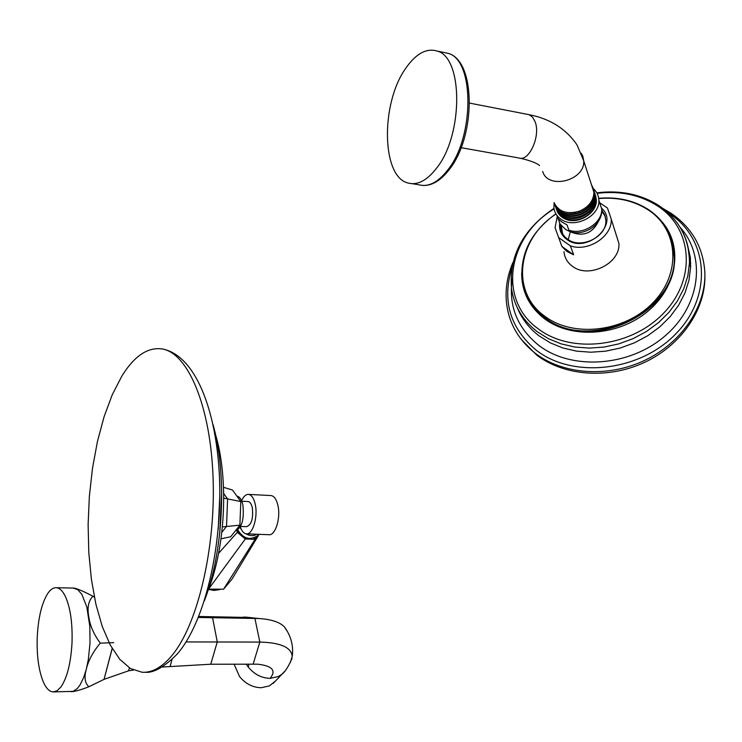 <?xml version="1.0" encoding="UTF-8"?>
<svg xmlns="http://www.w3.org/2000/svg" width="742" height="742" viewBox="0 0 742 742"><rect width="100%" height="100%" fill="white"/><g stroke="black" fill="none" stroke-linecap="round" stroke-linejoin="round"><path stroke-width="1.11" d="M254.024 538.247L254.682 538.052M244.229 536.679L245.732 537.941L247.272 537.996M237.941 530.224L238.247 531.689L239.749 532.942M258.188 535.947L231.884 579.307L223.546 589.213L256.37 537.301M208.558 589.129L223.546 589.213M209.42 589.343L208.734 588.907L245.296 538.98L254.654 539.323L254.506 538.265M236.948 530.595L237.301 532.311L238.247 531.689M218.612 553.3L237.301 532.311L245.296 538.98L245.732 537.941M246.168 533.832L268.725 534.704C275.301 536.104 281.014 517.879 277.86 505.228C276.441 499.366 274.206 496.148 271.164 495.563L248.635 494.404C251.621 494.988 253.81 498.225 255.192 504.124C258.262 516.868 252.623 535.232 246.168 533.832C243.728 533.442 241.771 531.142 240.315 526.931M248.635 494.404C245.964 494.2 243.608 496.296 241.586 500.702M241.799 501.221L248.116 501.536C250.035 501.907 251.427 503.985 252.317 507.76C253.421 518.575 251.501 524.882 246.548 526.681L240.584 526.44M235.27 530.984C241.855 528.1 244.378 519.381 242.857 504.81C241.66 499.607 239.759 496.75 237.162 496.24L236.976 496.231M223.528 487.327L232.506 490.026L240.807 501.555L239.879 525.178L222.405 526.894M221.023 538.775L230.66 536.791L239.879 525.178M240.807 501.555L223.75 498.142M121.707 376.361C134.265 355.91 147.862 346.783 162.517 348.99C188.004 353.47 210.487 405.837 213.065 477.458C215.783 548.978 197.307 625.608 171.68 655.826C161.858 667.42 151.98 672.901 142.047 672.243L130.444 668.533L119.74 659.276L110.261 645.039L102.266 626.498L95.941 604.405L91.424 579.539L88.808 552.697L88.112 524.687L89.355 496.305L92.481 468.341L97.415 441.601L104.047 416.846L112.209 394.855L121.707 376.361M689.494 261.462L690.644 266.295M689.494 261.425L690.477 267.027M689.476 259.83L690.663 265.757M690.691 263.215L689.457 258.93M663.135 208.585L670.796 213.112C691.878 227.497 703.231 247.272 704.863 272.416C706.115 306.632 681.546 342.971 644.622 360.417C607.707 377.901 562.992 374.543 535.372 353.359C517.833 339.474 508.14 321.935 506.313 300.751C505.358 287.775 507.574 274.994 512.954 262.408M615.674 233.192L618.911 243.45C620.553 263.512 588.527 279.131 572.388 266.248C567.342 262.51 564.541 257.65 563.985 251.659M600.454 203.252L607.448 208.01L611.232 219.122C612.456 236.392 588.174 252.28 570.394 245.862L573.649 254.812L566.934 251.501L561.917 246.492L555.072 227.757L557.177 216.747M570.394 245.862L558.559 237.514M601.651 208.242C620.071 224.362 586.226 254.589 566.74 239.351C561.332 235.307 558.967 229.983 559.644 223.379M573.649 254.812L561.917 246.492M601.734 210.088L604.711 214.8L605.852 220.263C607.244 236.661 580.893 249.646 567.602 239.184C563.428 236.141 561.128 232.144 560.702 227.2L560.692 225.021M601.716 210.951L605.305 216.553M561.88 232.172L561.221 225.651M601.716 211.118L602.309 211.767L601.706 211.182M562.482 233.452L561.332 225.772M568.901 230.15C569.466 231.281 568.316 230.994 565.478 229.306L560.024 223.926L558.095 218.677L561.777 221.932L567.018 224.909L568.901 230.15C583.064 235.464 602.727 222.711 601.679 208.882L598.859 200.414M593.331 188.654C596.818 191.714 598.664 195.536 598.859 200.108C600.222 216.367 573.946 229.361 560.729 219.048C556.574 216.043 554.283 212.082 553.875 207.185L554.144 202.881M595.214 194.525L596.327 199.737C597.412 212.824 578.658 224.696 565.961 219.344C561.453 217.527 558.429 214.559 556.908 210.431M556.621 209.587C559.589 221.7 580.578 223.722 590.669 212.388L589.751 211.498M596.141 199.171C596.225 203.957 594.398 208.363 590.669 212.388M596.327 199.737L595.538 195.489M556.305 208.79C559.765 220.495 580.3 222.127 590.215 211.025C593.952 206.999 595.78 202.585 595.696 197.799L594.899 193.514M594.574 192.549L595.492 197.168C597.227 216.775 561.184 226.143 556.083 208.196L555.906 207.649M554.413 203.521L554.645 204.245C559.153 213.288 567.5 216.005 579.688 212.407L579.261 211.22M593.878 190.425L594.843 195.165C596.568 214.79 560.47 224.186 555.368 206.22L555.192 205.71M570.357 212.796L575.662 212.268M579.688 212.407C589.074 208.354 593.952 202.074 594.333 193.569L591.912 186.121M555.61 206.879C560.711 224.845 596.791 215.468 595.075 195.851L594.259 191.538M593.702 189.794L594.435 193.903C596.16 213.538 560.015 222.943 554.905 204.959M591.522 184.897L593.081 187.902L593.934 192.354C593.563 200.869 588.675 207.157 579.27 211.21C567.018 214.651 558.605 211.767 554.024 202.547M405.624 68.45C415.845 53.684 426.353 47.878 437.149 51.05C463.277 57.477 463.277 134.803 436.815 167.868C427.114 180.501 417.523 185.546 408.026 183.014C381.62 176.967 380.396 103.871 405.624 68.45M94.382 597.171L92.954 596.234C83.679 591.411 77.4 588.694 74.117 588.091L73.217 588.063M47.646 593.637C50.447 589.463 53.387 587.497 56.466 587.729C59.592 588.072 62.449 590.753 65.036 595.752C70.323 607.012 72.642 622.779 72.002 643.054C70.815 663.246 67.114 677.91 60.881 687.036L57.013 690.802L53.034 691.915C49.464 691.618 46.301 688.465 43.555 682.473C38.667 670.814 36.571 655.455 37.267 636.386C38.343 617.4 41.802 603.153 47.646 593.637M112.227 648.554L104.038 679.366L88.929 686.73C84.866 683.252 83.994 677.39 86.332 669.136C88.335 660.556 92.991 651.893 100.291 643.128C93.761 634.345 89.893 625.367 88.688 616.194C87.129 607.271 88.548 600.621 92.954 596.234M100.291 643.128L113.739 642.655M71.269 691.711C74.896 691.563 80.785 689.902 88.929 686.73M104.038 679.366L128.598 670.796L133.421 670.063M112.153 648.443L104.084 679.19M162.081 667.03L210.747 664.229L257.363 664.173C272.258 665.75 276.506 670.471 270.125 678.355C261.574 678.123 254.265 674.348 248.227 667.03L246.214 664.09M186.084 641.932L259.839 642.071C280.504 642.609 291.3 647.376 292.237 656.355L290.252 662.68M198.717 617.465L258.865 618.522C271.312 619.32 279.845 622.13 284.483 626.971L286.709 630.524M198.773 616.491L250.035 617.511M248.932 664.071L248.227 667.03M275.43 681.063L269.392 685.905L261.249 687.723C252.753 687.519 245.509 683.79 239.527 676.537L234.073 664.136M256.751 534.24C253.486 536.225 249.766 536.058 245.593 533.721M241.948 530.539L240.056 527.386M208.521 589.231L214.401 590.298L219.623 589.556M223.704 493.504L227.608 499.014L226.523 526.384L221.83 532.376M221.691 491.538L219.715 533.387M219.817 495.155L218.204 529.408M511.748 268.354C501.954 300.946 510.125 328.233 536.253 350.215C572.917 378.958 639.947 371.723 676.25 333.399C713.118 295.492 708.434 238.711 669.284 213.464L667.893 212.564M512.258 278.927C508.363 305.685 517.174 327.806 538.692 345.308C571.071 370.388 628.288 367.086 664.192 336.655C700.429 306.52 706.746 256.723 680.034 227.2M517.359 307.837C521.839 318.875 529.083 328.233 539.109 335.885L550.249 342.832L562.807 347.961L576.478 351.133L590.882 352.218L605.63 351.179L620.303 348.017L634.484 342.813L647.766 335.709L659.777 326.907L670.156 316.648L678.633 305.24L684.959 292.997L688.975 280.291L690.589 267.463L687.982 247.021M681.768 230.224C687.203 240.287 689.772 251.204 689.466 262.983L687.843 275.857L683.799 288.61L677.446 300.9L668.932 312.354L658.497 322.659L646.44 331.498L633.093 338.64L618.847 343.871L604.109 347.052L589.306 348.109L574.837 347.033L561.11 343.871L548.496 338.723L537.329 331.767C522.702 320.423 514.113 306.066 511.544 288.712C508.789 256.138 522.943 229.352 553.996 208.363M597.097 193.328C619.932 190.583 640.123 194.812 657.7 206.026C692.722 228.638 696.608 279.335 663.552 313.217C631.006 347.451 571.071 354.222 538.098 328.734C497.511 299.768 507.417 236.828 554.088 208.919M521.663 272.963C521.645 291.587 529.269 306.854 544.545 318.782C571.108 338.955 617.437 336.274 647.061 311.918C676.936 287.785 683.475 247.522 662.801 222.73M526.226 294.602C530.122 303.812 536.299 311.603 544.749 317.966C587.738 354.11 676.565 313.847 674.497 258.253L672.438 242.124L674.274 257.409C676.342 313.041 587.441 353.34 544.424 317.186C531.615 307.346 524.167 294.824 522.108 279.613C520.105 253.495 531.365 231.56 555.879 213.817M598.738 198.578C617.483 196.936 634.011 200.739 648.322 209.986C678.55 229.658 681.648 273.408 653.108 302.588C625.024 332.073 573.38 338.092 544.749 316.213C510.366 291.931 517.285 238.989 556.008 214.039M648.962 209.967C665.667 221.589 674.107 237.403 674.274 257.409C674.07 237.31 665.593 221.45 648.833 209.81C634.345 200.47 617.632 196.639 598.711 198.318M568.233 239.61L570.32 231.782C583.054 237.078 592.478 233.498 598.599 221.033M557.047 215.839L560.024 223.926M581.283 153.26L582.85 156.274L583.713 160.81C585.327 180.547 547.986 190.119 542.69 171.485M469.603 103.119L529.027 114.658L532.533 117.097L535.084 121.669C540.909 135.999 528.953 162.183 518.769 157.953L461.079 147.686M443.54 52.394L448.177 53.368C474.49 59.833 474.555 136.862 447.927 169.751C438.17 182.319 428.505 187.327 418.942 184.786L412.227 183.691M73.115 588.063L77.743 589.593L81.963 594.555L86.833 607.049L89.819 626.424L90.014 643.101L88.344 659.452L86.332 669.136L83.688 677.474L80.08 684.885L77.354 688.474L73.161 691.358L53.034 691.915M129.386 667.883L128.598 670.796M172.033 659.499L170.085 666.437M201.648 616.537L212.611 617.938L217.276 641.932L210.747 664.229M243.524 617.019L254.905 618.401L259.839 642.071L253.152 664.062M284.548 671.482L282.053 674.135L278.315 676.546L270.125 678.355M237.848 530.029C243.821 539.443 251.037 540.881 259.496 534.351M208.446 589.417L214.15 590.428L219.799 589.556M207.834 590.957C225.438 548.134 228.861 478.516 215.495 434.469M204.393 600.76C223.444 552.011 227.238 474.435 213.028 424.48M162.517 348.99C194.821 355.297 216.423 408.564 219.502 477.811C222.303 547.522 204.838 621.889 177.533 653.702C164.436 667.012 153.566 673.207 144.922 672.261M521.255 339.428L536.67 355.056C564.041 375.981 607.958 379.422 644.436 362.43C680.896 345.466 705.614 309.85 704.9 275.607M687.482 244.73L690.348 257.483L690.589 267.463L689.466 262.983C689.392 238.683 679.264 219.595 659.1 205.72C640.958 194.2 620.201 189.906 596.828 192.837M618.911 243.45L611.232 219.122M560.702 227.2L561.175 228.499M567.908 230.651C581.96 237.95 603.283 225.345 601.679 208.882L598.859 200.108M595.492 197.168L595.696 197.799M594.843 195.165L595.075 195.851M593.934 192.354L583.713 160.81L576.988 144.857C565.896 128.746 549.905 118.683 529.027 114.658M520.42 158.241C530.521 160.68 536.893 163.119 539.545 165.54M422.337 185.426C431.733 186.029 440.739 180.705 449.355 169.454C475.78 136.658 476.262 60.825 448.177 53.368L437.149 51.05M74.042 588.081L56.466 587.729M273.112 683.493L282.053 674.135C285.067 671.946 288.388 666.715 292.014 658.423L292.014 658.423M292.237 656.355C293.637 645.883 291.05 636.089 284.483 626.971M258.865 618.522L245.379 617.075"/></g></svg>
